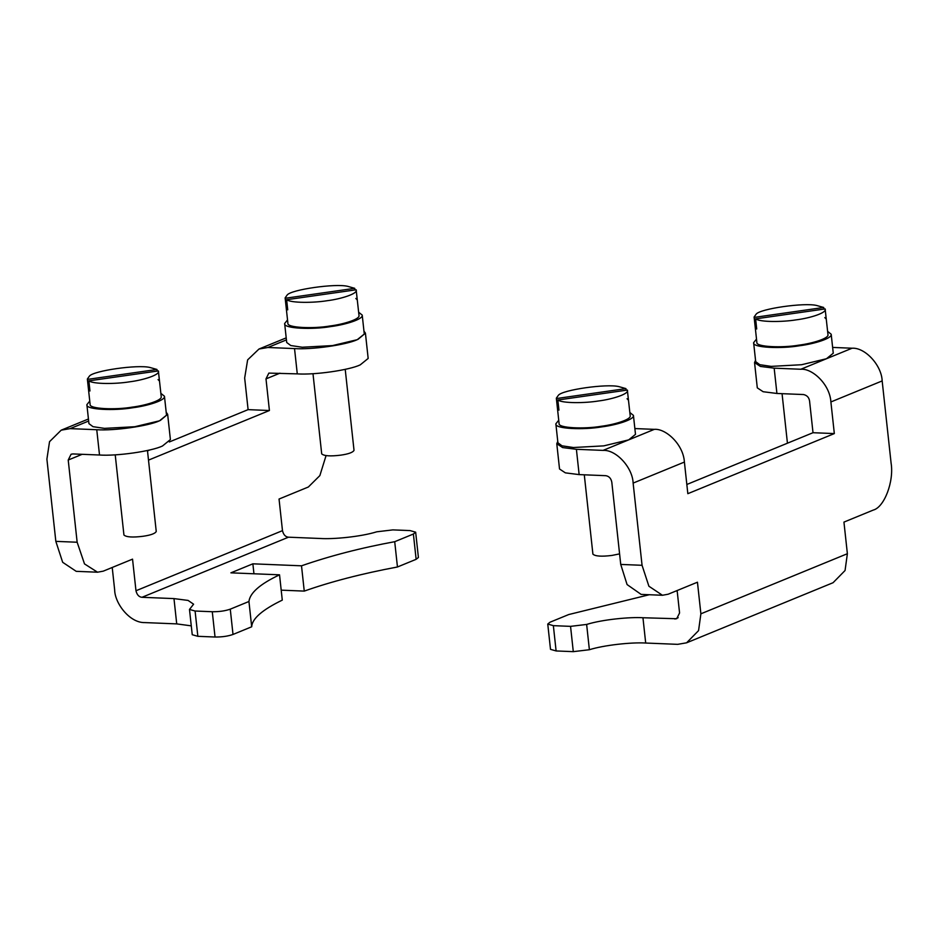 <?xml version="1.0" encoding="UTF-8"?>
<svg xmlns="http://www.w3.org/2000/svg" width="938" height="938" viewBox="0 0 938 938"><rect width="100%" height="100%" fill="white"/><g stroke="black" fill="none" stroke-linecap="round" stroke-linejoin="round"><path stroke-width="1.41" d="M279.536 574.818L282.279 600.121C262.277 609.817 252.088 618.717 251.689 626.783L248.945 601.493C249.942 592.898 260.131 583.999 279.536 574.818L230.9 572.837L252.873 563.82L301.508 565.813C330.153 555.859 361.224 547.827 394.71 541.695L397.454 566.986C361.974 573.634 330.903 581.666 304.252 591.104L301.508 565.813M251.689 626.783L233.011 634.451C227.922 636.234 221.919 637.09 215.037 637.019L197.848 636.316L192.243 634.721L189.488 609.43L195.092 611.025L212.281 611.728C219.175 611.799 225.167 610.943 230.267 609.161L233.011 634.451M248.945 601.493L230.267 609.161M160.257 420.494L167.644 414.291L170.399 439.582L162.45 446.019C151.428 451.295 116.816 456.243 99.51 455.012L72.859 453.933L71.077 454.238L68.216 460.03L77.151 542.234L84.502 563.902L97.529 572.203L103.239 571.16L132.539 559.142L135.975 590.752C136.971 594.833 138.976 597.014 141.99 597.295L173.976 598.596L188.092 600.426L193.591 604.201L189.488 609.43M191.282 625.857L176.719 623.887L144.745 622.586C129.714 623.02 114.799 603.286 114.659 589.885L112.22 567.478M345.219 369.338L354.025 450.346C352.923 452.421 348.514 454.027 340.811 455.141C330.387 456.443 324.02 456.009 321.699 453.863L312.987 373.687M97.529 572.203L76.213 571.336L62.67 562.296L55.834 541.367L46.9 459.163L49.538 441.669L61.205 430.167L70.115 428.631L96.755 429.721C113.944 430.929 148.298 426.075 159.483 420.822L134.802 426.72L104.446 428.373L93.003 426.673L88.934 423.636L86.882 404.665L89.755 401.089M147.501 450.92L150.045 449.865M169.356 441.95L248.101 409.636L244.666 378.026L247.632 359.875L258.982 349.03L267.881 347.494L294.532 348.584C311.721 349.792 346.063 344.938 357.249 339.685L332.568 345.583L302.212 347.236L290.78 345.536L286.711 342.499L284.648 323.528L287.532 319.952M415.663 532.186L418.407 557.489L416.132 559.318L413.388 534.027L415.663 532.186L410.058 530.591L392.87 529.888L376.783 531.799C360.614 536.829 333.154 539.338 320.468 538.494L288.494 537.193C285.469 536.911 283.464 534.73 282.479 530.65L279.043 499.039L308.344 487.01L319.858 475.601L326.049 455.657M358.023 339.357L365.421 333.154L368.165 358.445L360.215 364.882C349.206 370.158 314.593 375.106 297.276 373.875L268.854 373.101L265.993 378.893L269.417 410.516L148.497 460.124M365.421 333.154L363.967 331.114M358.644 312.225L362.22 315.098L364.284 334.069L357.249 339.685M287.556 308.203L286.325 308.379L285.222 298.261L354.74 288.329L347.728 286.348C335.558 283.229 291.061 289.596 287.157 295.013L285.129 297.885L287.884 323.176C286.524 327.89 313.468 328.886 329.918 326.002C343.308 324.349 360.145 319.237 358.996 315.449L356.159 289.783L286.629 299.726C291.319 303.138 313.726 302.927 327.174 300.711C341.104 299.011 358.422 293.547 356.159 289.783L357.261 299.902L355.842 298.448M354.74 288.329L354.916 289.959M286.629 299.726L287.732 309.845L286.325 308.379M362.22 315.098C363.475 319.225 345.114 324.806 330.504 326.612C312.565 329.766 283.17 328.663 284.648 323.528M248.101 409.636L269.417 410.516M160.867 393.362L164.455 396.246L166.518 415.206L159.483 420.822M167.644 414.291L166.19 412.251M147.454 450.475L156.247 531.483C155.145 533.57 150.748 535.164 143.033 536.278C132.621 537.58 126.255 537.146 123.933 535L115.222 454.824M89.79 389.34L88.547 389.516L87.445 379.398L156.974 369.466L149.963 367.485C137.792 364.366 93.284 370.733 89.391 376.15L87.363 379.022L90.107 404.313C88.758 409.027 115.702 410.023 132.152 407.139C145.531 405.486 162.368 400.374 161.219 396.598L158.381 370.92L88.864 380.863C93.554 384.275 115.949 384.064 129.397 381.848C143.338 380.148 160.656 374.684 158.381 370.92L159.483 381.039L158.065 379.585M156.974 369.466L157.15 371.096M88.864 380.863L89.966 390.982L88.547 389.516M164.455 396.246C165.709 400.362 147.336 405.943 132.739 407.749C114.788 410.903 85.405 409.8 86.882 404.665M413.388 534.027L394.71 541.695M416.132 559.318L397.454 566.986M304.252 591.104L281.201 590.154M253.952 573.775L252.873 563.82M619.596 553.877L612.01 555.425C601.598 556.726 595.231 556.293 592.91 554.147L584.292 474.804M629.844 412.509L633.431 415.393L635.495 434.353L628.683 439.875L603.779 445.867L573.423 447.52L561.979 445.82L557.911 442.783L555.859 423.812L558.731 420.236M755.536 360.262L754.551 362.572L760.39 366.43L774.167 368.165L800.818 369.255C811.98 368.153 829.837 384.029 830.892 401.956L834.328 433.579L687.835 493.681L684.4 462.059C683.333 444.131 665.488 428.256 654.314 429.358L634.862 428.56M557.77 441.399L556.785 443.709L562.612 447.567L576.401 449.302L603.04 450.392C616.078 449.525 632.622 467.511 633.127 483.093L642.061 565.297L648.897 586.227L662.439 595.267L668.149 594.223L697.45 582.205L700.885 613.815L698.564 630.617L686.581 642.811L677.67 644.347L645.696 643.034C631.227 642.143 603.58 645.203 589.381 649.729L573.294 651.652L556.105 650.949L550.5 649.342L547.757 624.051L553.361 625.658L570.55 626.361L586.637 624.438C602.794 619.408 630.254 616.911 642.952 617.743L676.708 618.74L679.569 612.948L677.13 590.541M827.621 331.372L831.197 334.256L833.261 353.216L826.448 358.738L801.544 364.73L771.188 366.383L759.757 364.683L755.688 361.646L753.624 342.675L756.509 339.099M686.581 642.811L833.073 582.709L845.056 570.515L847.377 553.713L843.942 522.103L873.243 510.084C884.3 507.317 894.125 481.487 891.1 463.126L882.166 380.922C881.661 365.328 865.117 347.341 852.091 348.221L832.639 347.423M662.439 595.267L641.123 594.399L627.076 584.562L620.733 564.43L611.811 482.226C611.06 478.403 609.055 476.223 605.796 475.683L579.145 474.605L565.368 472.858L559.529 469L556.785 443.709M558.767 408.487L557.524 408.663L556.422 398.544L625.951 388.613L618.939 386.632C606.769 383.513 562.272 389.88 558.368 395.297L556.34 398.169L559.083 423.46C557.735 428.174 584.679 429.17 601.129 426.298C614.507 424.633 631.344 419.521 630.195 415.745L627.358 390.067L557.84 400.01C562.53 403.422 584.937 403.211 598.374 400.995C612.315 399.295 629.633 393.831 627.358 390.067L628.46 400.186L627.053 398.732M625.951 388.613L626.127 390.255M557.84 400.01L558.942 410.129L557.524 408.663M633.431 415.393C634.686 419.509 616.313 425.09 601.715 426.896C583.776 430.05 554.381 428.947 555.859 423.812M686.839 484.477L813.012 432.711L834.328 433.579M813.012 432.711L809.576 401.089C809.06 397.524 807.055 395.344 803.561 394.546L776.922 393.468L763.133 391.721L757.294 387.863L754.551 362.572M756.532 327.35L755.301 327.526L754.199 317.407L823.716 307.476L816.705 305.495C804.546 302.376 760.038 308.743 756.145 314.16L754.105 317.032L756.86 342.323C755.5 347.037 782.444 348.033 798.895 345.149C812.285 343.496 829.122 338.384 827.973 334.608L825.135 308.93L755.618 318.873C760.296 322.285 782.702 322.074 796.151 319.858C810.092 318.158 827.398 312.694 825.135 308.93L826.237 319.049L824.819 317.595M823.716 307.476L823.892 309.106M755.618 318.873L756.708 328.992L755.301 327.526M831.197 334.256C832.452 338.372 814.09 343.953 799.481 345.759C781.542 348.913 752.147 347.81 753.624 342.675M649.307 594.727L568.709 614.554L550.031 622.211L547.757 624.051M677.189 591.057L675.981 591.01M212.281 611.728L215.037 637.019M197.848 636.316L195.092 611.025M176.719 623.887L173.976 598.596M279.946 373.172L265.993 378.893M286.43 339.896L267.881 347.494M294.532 348.584L297.276 373.875M82.169 454.309L68.216 460.03M88.653 421.033L70.115 428.631M99.51 455.012L96.755 429.721M55.834 541.367L77.151 542.234M135.975 590.752L282.479 530.65M288.494 537.193L141.99 597.295M603.04 450.392L654.314 429.358M633.127 483.093L684.4 462.059M800.818 369.255L852.091 348.221M830.892 401.956L882.166 380.922M700.885 613.815L847.377 553.713M620.733 564.43L642.061 565.297M576.401 449.302L579.145 474.605M776.922 393.468L774.167 368.165M674.926 619.057L678.186 617.708M645.696 643.034L642.952 617.743M589.381 649.729L586.637 624.438M570.55 626.361L573.294 651.652M556.105 650.949L553.361 625.658M258.982 349.03L286.207 337.868M88.43 419.005L61.205 430.167M782.058 393.667L787.439 443.193"/></g></svg>
